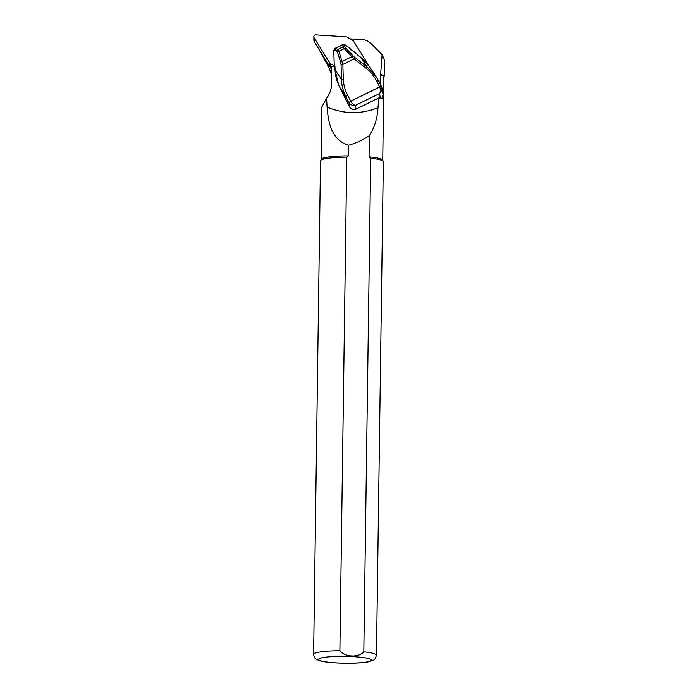 <?xml version="1.0" encoding="UTF-8"?>
<svg xmlns="http://www.w3.org/2000/svg" width="698" height="698" viewBox="0 0 698 698"><rect width="100%" height="100%" fill="white"/><g stroke="black" fill="none" stroke-linecap="round" stroke-linejoin="round"><path stroke-width="1.05" d="M347.84 103.505L349.681 107.091C351.225 109.464 353.336 110.144 356.015 109.132L378.822 97.929L377.993 107.71C377.391 118.206 374.521 127.525 369.364 135.665L369.067 156.823L370.708 158.228L363.815 651.801C358.92 657.856 344.664 657.228 339.882 650.719L346.766 157.155A31.427 4.057 -179.2 0 0 320.565 160.54A31.427 4.057 -179.2 0 0 320.504 160.784L313.611 654.358C314.615 659.418 315.941 658.554 316.438 659.34L318.48 660.334C320.879 661.294 326.463 662.419 338.582 663.048C351.207 663.501 360.997 663.126 367.951 661.922L373.439 660.168C374.329 660.352 375.332 658.711 376.458 655.239A31.427 4.057 -179.2 0 0 363.815 651.801M379.939 83.524L382.111 54.68L370.743 43.311A12.573 12.224 -1.2 0 0 362.55 39.646L350.684 38.896L350.989 39.385M334.9 66.336L331.533 66.127A21.368 20.783 178.8 0 1 331.733 68.622A21.368 20.783 178.8 0 1 331.742 69.346L331.524 84.057A25.137 24.456 178.8 0 1 326.585 98.261L327.074 107.056C343.94 114.236 360.918 114.463 377.993 107.71M331.663 74.695L328.837 67.436L319.073 49.471M331.533 66.127L331.646 71.571A21.368 20.783 -1.2 0 0 330.599 67.479M382.111 54.68L384.389 59.731L384.162 76.387A31.052 4.013 -179.2 0 0 380.855 74.529M383.9 77.024L384.092 76.632A31.052 4.013 -179.2 0 0 384.162 76.387M382.74 160.2L383.9 76.902A30.799 3.979 -179.2 0 0 380.541 75.044M346.766 157.155L348.45 155.89A30.799 3.979 -179.2 0 0 321.211 159.223L320.565 160.54M376.458 655.239L383.342 161.666A31.427 4.057 -179.2 0 0 383.289 161.421A31.427 4.057 -179.2 0 0 370.708 158.228M383.289 161.421L382.679 160.078A30.799 3.979 -179.2 0 0 369.067 156.823M382.364 97.772L382.207 98.226L378.822 97.929M348.45 155.89L348.599 145.219C331.637 140.289 328.243 122.682 327.074 107.056M326.585 98.261L321.891 106.925M369.364 135.665C362.951 139.949 356.032 143.134 348.599 145.219M382.207 98.226L383.036 94.666M381.457 86.465L378.482 80.706L381.919 87.773L383.028 94.614M349.681 107.091L348.939 102.536L350.728 101.193L379.686 86.953L381.483 86.5L382.007 89.03L381.649 90.731L379.546 93.532C380.742 91.927 380.794 89.728 379.686 86.953L376.684 81.16C373.884 75.838 370.341 71.51 366.049 68.168L353.999 58.955L344.262 48.624L342.142 44.838L335.93 47.892L338.923 51.251L342.84 64.443L343.311 79.345C343.512 84.694 344.986 90.042 347.726 95.39L350.728 101.193C352.298 103.732 353.86 105.128 355.413 105.389C352.856 105.956 350.701 105.005 348.939 102.536L350.728 101.184M335.153 70.018L335.066 69.887C335.267 75.768 336.855 81.649 339.856 87.529L347.901 103.662M348.939 102.536L345.938 96.743C343.076 91.063 341.61 85.374 341.523 79.659A2.015 0.471 -1.8 0 1 343.311 79.345M366.049 68.168L367.157 67.06L360.709 57.288L345.388 45.021L344.14 45.065L344.856 46.923L353.354 56.276L367.157 67.06L376.109 76.667L369.923 67.296L360.735 57.332M376.109 76.667L378.447 80.671M344.018 44.611L345.388 45.021L344.027 44.602M344.856 46.923A2.015 1.78 158.9 0 0 343.05 46.862L337.823 49.436A2.015 1.728 -51.3 0 0 336.724 50.91L335.023 49.541A2.015 1.605 -133.9 0 1 335.372 48.302M345.763 48.197A2.015 1.152 136.8 0 0 344.262 48.624L338.923 51.251A2.015 1.222 -17.4 0 0 337.518 52.254L336.724 50.91M353.354 56.276A2.015 1.152 136.8 0 0 351.862 56.704L342.125 61.485A2.015 1.222 -17.4 0 0 340.72 62.488L337.518 52.254M355.116 57.838L353.999 58.955L342.84 64.443A2.015 0.471 -1.8 0 0 341.052 64.748L340.72 62.488M376.17 76.771L378.482 80.706L376.684 81.16M339.865 87.547L345.938 96.743L347.726 95.39M334.464 49.174L335.415 48.249A2.015 1.605 -133.9 0 1 335.913 47.953M334.211 63.902L333.766 50.753L334.438 49.2L333.827 50.806M334.953 66.092L335.066 69.887L341.523 79.659L341.052 64.748M357.559 54.872L365.394 61.537M347.15 101.795L338.774 85.296L335.014 69.94L334.944 65.987M355.98 53.135L356.076 53.231A0.506 0.506 0 0 0 355.98 53.135L345.388 45.056M357.585 54.872L356.128 53.371M369.312 66.397A2.015 1.954 -1.2 0 0 369.242 66.275L353.633 41.269A2.513 2.443 -1.2 0 0 352.787 40.44L347.159 37.125A2.513 2.443 -1.2 0 0 346.016 36.785L315.985 34.9A2.015 1.954 -1.2 0 0 314.135 37.867L329.744 62.881A2.513 2.443 -1.2 0 0 330.59 63.701L334.9 66.231M313.847 36.898L313.926 40.72A2.015 1.954 -1.2 0 0 314.213 41.697L329.831 66.703A2.513 2.443 -1.2 0 0 330.678 67.523L331.567 68.046M328.837 67.436L328.784 65.027M339.882 650.719A31.427 4.057 -179.2 0 0 313.611 654.358M338.739 663.013A26.402 3.411 -179.2 0 0 370.289 659.165A26.402 3.411 -179.2 0 0 325.861 657.167A26.402 3.411 -179.2 0 0 338.739 663.013M380.288 98.104L379.546 93.532L355.413 105.389L356.015 109.132M343.992 44.602L342.971 44.637A2.015 1.806 -91.6 0 1 344.14 45.065A2.015 1.78 158.9 0 0 342.334 45.004L336.113 48.066A2.015 1.728 -51.3 0 0 335.023 49.541L333.819 50.692L334.185 63.867A0.506 0.506 0 0 0 334.237 64.076L334.674 64.923M342.09 44.864A2.015 2.015 0 0 1 342.971 44.637A2.015 1.806 -91.6 0 0 342.125 44.899M381.483 86.5L379.686 86.953M347.857 103.557L347.185 101.864M314.213 41.697L314.135 37.867M329.831 66.703L329.744 62.881M330.678 67.523L330.59 63.701M321.883 106.925L321.15 159.336M383.054 94.788L383.097 95.8M382.984 96.568L382.521 97.781M335.982 47.865A2.015 2.015 0 0 0 335.337 48.328"/></g></svg>
